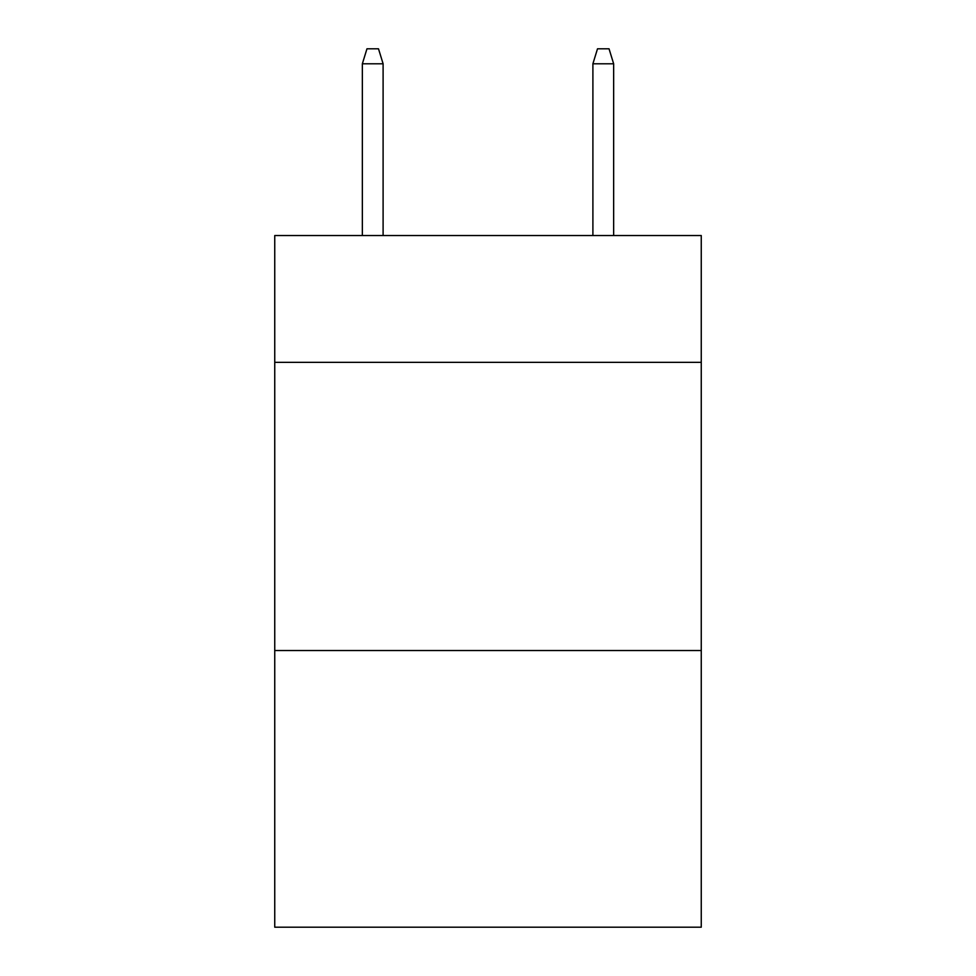 <?xml version="1.0" encoding="UTF-8"?>
<svg xmlns="http://www.w3.org/2000/svg" width="976" height="976" viewBox="0 0 976 976"><rect width="100%" height="100%" fill="white"/><g stroke="black" fill="none" stroke-linecap="round" stroke-linejoin="round"><path stroke-width="1.46" d="M701.256 362.352L701.256 235.545L274.744 235.545L274.744 362.352L701.256 362.352L701.256 927.2L274.744 927.2L274.744 362.352M701.256 650.541L274.744 650.541M383.104 235.545L383.104 63.782L362.352 63.782L362.352 235.545M362.352 63.782L366.964 48.8L378.493 48.8L383.104 63.782M592.896 63.782L597.507 48.8L609.036 48.8L613.648 63.782L592.896 63.782L592.896 235.545M613.648 63.782L613.648 235.545"/></g></svg>
